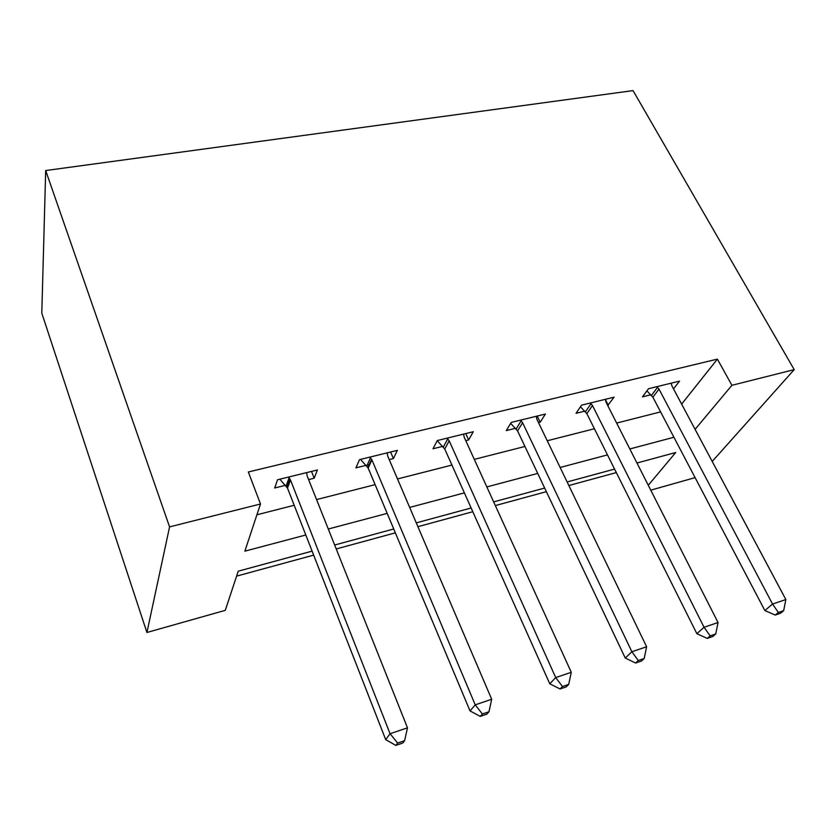 <?xml version="1.0" encoding="UTF-8"?>
<svg xmlns="http://www.w3.org/2000/svg" width="836" height="836" viewBox="0 0 836 836"><rect width="100%" height="100%" fill="white"/><g stroke="black" fill="none" stroke-linecap="round" stroke-linejoin="round"><path stroke-width="1.25" d="M312.1 551.133L238.239 571.176L225.26 610.353L146.927 632.486L41.8 313.155L45.687 170.544L633.04 90.602L794.2 369.627L731.908 385.312L717.403 359.114L248.334 471.985L260.487 503.993L244.864 551.164L305.798 534.988M695.092 477.628L650.753 490.157M236.588 576.129L313.657 555.114M336.229 548.959L395.334 532.845M417.906 526.69L472.8 511.726M495.34 505.581L546.368 491.662M568.846 485.528L616.32 472.591M256.913 514.788L294.199 505.278M316.562 499.583L375.124 484.65M397.497 478.955L451.931 465.077M474.294 459.372L524.935 446.466M547.256 440.771L594.406 428.753M616.665 423.079L660.597 411.887M681.633 404.101L717.403 359.114M673.523 388.897L679.522 381.122L648.496 388.73L642.476 396.86L650.889 394.77M607.709 405.47L614.084 397.173L581.532 405.167L576.014 413.318L584.845 411.134M538.499 422.619L540.181 422.201L545.406 414.029L511.224 422.42L506.271 430.603L515.54 428.304M465.767 440.645L468.63 439.935L473.26 431.731L437.312 440.551L432.996 448.765L442.746 446.351M389.231 459.601L393.401 458.567L397.361 450.353L359.511 459.643L355.906 467.867L366.168 465.318M367.213 465.056L369.836 464.408M308.589 479.582L314.211 478.192L317.419 469.968L277.521 479.76L274.699 487.984L285.504 485.308M286.476 485.068L288.828 484.483M260.487 503.993L169.572 526.889L45.687 170.544M169.572 526.889L146.927 632.486M648.276 485.288L675.707 452.506L636.959 463.019M614.564 469.09L567.121 481.954M544.654 488.057L493.658 501.882M471.138 507.995L416.276 522.876M393.725 528.989L334.661 545.02M712.209 461.451L794.2 369.627M695.082 429.338L731.908 385.312M328.287 529.021L387.172 513.388M409.671 507.41L464.377 492.885M486.845 486.928L537.715 473.416M560.13 467.47L607.479 454.899M629.811 448.963L673.91 437.259M605.348 399.493L608.315 405.324M537.203 416.046L540.181 422.201M465.725 433.581L468.63 439.935M390.59 452.015L393.401 458.567M311.494 471.42L314.211 478.192M659.008 389.116L652.895 397.215L764.856 610.541L772.558 604.052L659.008 389.116L656.981 386.65M778.358 612.485L775.244 615.056L780.531 613.237L783.666 610.667L778.358 612.485L772.558 604.052L785.85 599.548L671.935 385.929L671.183 383.17M652.895 397.215L646.907 390.882M764.856 610.541L775.244 615.056M783.666 610.667L785.85 599.548M592.463 405.512L586.851 413.653L696.858 633.688L704.048 627.272L592.463 405.512L590.435 402.983M710.151 635.882L707.246 638.422L712.815 636.51L715.741 633.96L710.151 635.882L704.048 627.272L718.04 622.538L606.027 402.168L605.327 399.326M586.851 413.653L580.445 406.766M696.858 633.688L707.246 638.422M715.741 633.96L718.04 622.538M522.605 422.734L517.557 430.895L625.265 658.068L631.87 651.746L522.605 422.734L520.577 420.121M638.296 660.524L635.611 663.032L641.484 661.015L644.19 658.507L638.296 660.524L631.87 651.746L646.615 646.75L536.858 419.223L536.221 416.286M517.557 430.895L510.65 423.361M625.265 658.068L635.611 663.032M644.19 658.507L646.615 646.75M449.183 440.823L444.752 449.016L549.764 683.775L555.71 677.568L449.183 440.823L447.145 438.137M562.492 686.523L560.068 688.979L566.265 686.858L568.71 684.391L562.492 686.523L555.71 677.568L571.27 672.29L464.168 437.134L463.604 434.103M444.752 449.016L437.249 440.687M549.764 683.775L560.068 688.979M568.71 684.391L571.27 672.29M371.905 459.873L368.174 468.066L470.031 710.924L475.224 704.852L371.905 459.873L369.867 457.104M482.393 713.996L480.272 716.4L486.824 714.153L488.976 711.75L482.393 713.996L475.224 704.852L491.683 699.272L387.685 455.986L387.193 452.851M368.174 468.066L360.525 459.392M470.031 710.924L480.272 716.4M488.976 711.75L491.683 699.272M290.468 479.948L287.511 488.14L385.699 739.641L390.057 733.726L290.468 479.948L288.441 477.084M397.643 743.068L395.856 745.398L402.795 743.016L404.614 740.686L397.643 743.068L390.057 733.726L407.487 727.822L307.105 475.841L306.707 472.601M287.511 488.14L279.82 479.195M385.699 739.641L395.856 745.398M404.614 740.686L407.487 727.822M657.598 387.246L651.505 395.365M591.052 403.6L585.461 411.751M521.204 420.759L516.167 428.931M447.782 438.785L443.373 446.988M370.515 457.773L366.795 465.986M289.078 477.774L286.142 485.988M371.623 459.288L367.892 467.491M289.705 478.547L286.769 486.761"/></g></svg>

